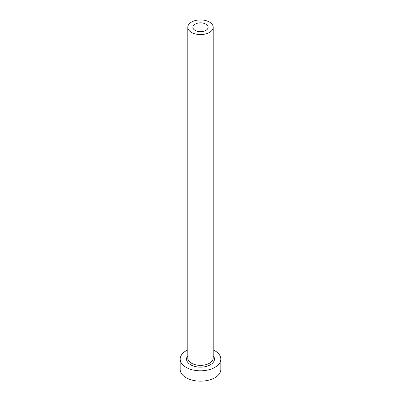 <?xml version="1.0" encoding="UTF-8"?>
<svg xmlns="http://www.w3.org/2000/svg" width="401" height="401" viewBox="0 0 401 401"><rect width="100%" height="100%" fill="white"/><g stroke="black" fill="none" stroke-linecap="round" stroke-linejoin="round"><path stroke-width="0.6" d="M205.888 24.13A7.619 4.401 0 0 0 197.583 23.178A7.619 4.401 0 0 0 192.881 27.243A7.619 4.401 0 0 0 195.112 30.351A7.619 4.401 0 0 0 203.417 31.308A7.619 4.401 0 0 0 208.119 27.243A7.619 4.401 0 0 0 205.888 24.13M191.518 32.426A12.702 7.333 0 0 0 205.362 34.015A12.702 7.333 0 0 0 213.202 27.243A12.702 7.333 0 0 0 209.482 22.055A12.702 7.333 0 0 0 195.638 20.466A12.702 7.333 0 0 0 187.798 27.243A12.702 7.333 0 0 0 191.518 32.426M187.798 349.918A20.321 11.734 0 0 0 180.179 359.075A20.321 11.734 0 0 0 186.129 367.371A20.321 11.734 0 0 0 208.274 369.912A20.321 11.734 0 0 0 220.821 359.075A20.321 11.734 0 0 0 214.871 350.78A20.321 11.734 0 0 0 213.202 349.918M180.179 359.075L180.179 369.441A20.321 11.734 0 0 0 186.129 377.737A20.321 11.734 0 0 0 208.274 380.283A20.321 11.734 0 0 0 220.821 369.441L220.821 359.075M213.202 355.712A13.97 8.065 180 0 1 208.475 365.697A13.97 8.065 180 0 1 190.62 364.775A13.97 8.065 180 0 1 187.798 355.712M187.798 27.243L187.798 358.038A12.702 7.333 0 0 0 191.518 363.221A12.702 7.333 0 0 0 205.362 364.81A12.702 7.333 0 0 0 213.202 358.038L213.202 27.243"/></g></svg>
